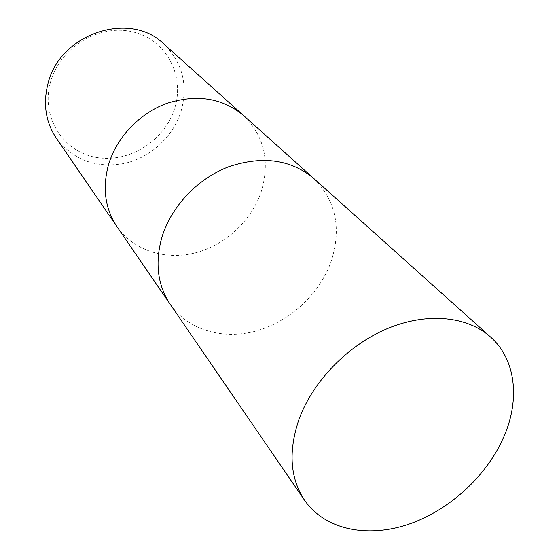 <?xml version="1.0" encoding="UTF-8"?>
<svg xmlns="http://www.w3.org/2000/svg" width="559" height="559" viewBox="0 0 559 559"><rect width="100%" height="100%" fill="white"/><g stroke="black" fill="none" stroke-linecap="round" stroke-linejoin="round"><path stroke-width="0.42" stroke-dasharray="2.79 2.1" d="M116.936 226.619C133.419 250.502 165.087 260.536 195.091 252.927C225.13 245.268 251.452 220.903 261.221 191.674C270.228 161.698 264.386 136.354 243.703 115.636M170.369 304.543C188.271 330.25 223.118 340.151 256.413 330.914C289.737 321.6 319.336 294.251 330.963 261.954C341.822 228.813 336.127 201.016 313.878 178.573M56.333 138.241C73.495 160.244 96.323 168.608 124.825 163.333C150.881 157.352 173.367 136.473 181.144 110.989C188.236 84.758 182.444 62.405 163.759 43.937M117.062 226.8C133.601 250.593 165.247 260.536 195.21 252.899C225.2 245.205 251.466 220.868 261.221 191.674C270.249 161.607 264.351 136.207 243.535 115.482M50.296 82.893C40.905 117.558 63.502 152.062 96.462 157.428C129.311 163.298 165.15 140.421 174.834 107.789C184.987 75.276 165.96 39.27 132.203 31.758C98.601 23.73 59.184 48.123 50.296 82.893M170.236 304.341C188.069 330.152 222.943 340.151 256.281 330.949C289.653 321.67 319.322 294.293 330.963 261.954C341.849 228.708 336.099 200.856 313.697 178.412"/><path stroke-width="0.84" d="M243.703 115.636L243.535 115.482C222.44 97.972 196.95 93.905 167.078 103.282C139.422 113.253 116.286 137.724 108.369 165.212C102.269 188.306 105.127 208.773 116.936 226.619L117.062 226.8M313.878 178.573L313.704 178.412C290.841 159.476 262.625 155.549 229.057 166.624C197.949 178.335 171.487 206.117 162.04 236.771C154.731 262.513 157.463 285.041 170.236 304.341L170.369 304.543M47.788 84.43C42.945 104.386 45.796 122.323 56.333 138.241L116.936 226.619C105.127 208.773 102.269 188.306 108.369 165.212C116.286 137.724 139.422 113.253 167.078 103.282C196.95 93.905 222.44 97.972 243.535 115.482L163.759 43.937C129.863 10.125 59.156 33.729 47.788 84.43M243.535 115.482L313.704 178.412C290.834 159.476 262.625 155.549 229.057 166.624C197.949 178.335 171.487 206.117 162.04 236.771C154.731 262.513 157.463 285.041 170.236 304.341L116.936 226.619M298.981 419.376C288.178 451.302 290.051 478.28 304.613 500.305C324.968 529.666 366.942 538.247 408.056 524.454C449.226 510.549 487.134 475.8 504.05 436.362C520.136 399.238 515.845 359.43 490.592 337.049C467.352 316.142 427.076 312.02 387.492 328.545C347.957 345.113 312.83 381.28 298.981 419.376M170.236 304.341L304.613 500.305M313.697 178.412L490.592 337.049"/></g></svg>
